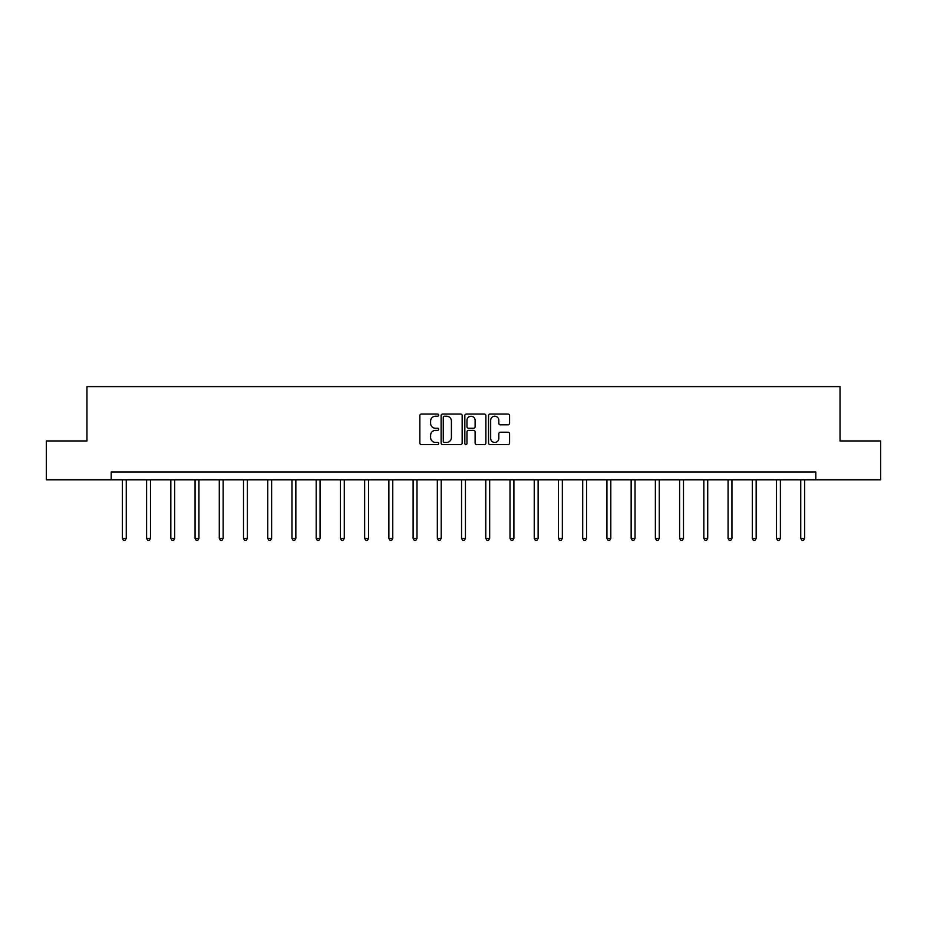 <?xml version="1.0" encoding="UTF-8"?>
<svg xmlns="http://www.w3.org/2000/svg" width="927" height="927" viewBox="0 0 927 927"><rect width="100%" height="100%" fill="white"/><g stroke="black" fill="none" stroke-linecap="round" stroke-linejoin="round"><path stroke-width="1.39" d="M438.656 415.145A1.066 1.066 0 0 0 437.59 414.068L421.391 414.068A1.53 1.53 0 0 0 419.861 415.597L419.861 443.036A1.53 1.53 0 0 0 421.391 444.566L437.59 444.566A1.066 1.066 0 0 0 438.656 443.5A1.066 1.066 0 0 0 437.59 442.422L435.493 442.422A4.878 4.878 0 0 1 430.615 437.544L430.615 435.261A4.878 4.878 0 0 1 435.493 430.383L437.59 430.383A1.066 1.066 0 0 0 438.656 429.317A1.066 1.066 0 0 0 437.59 428.251L435.493 428.251A4.878 4.878 0 0 1 430.615 423.372L430.615 421.09A4.878 4.878 0 0 1 435.493 416.211L437.59 416.211A1.066 1.066 0 0 0 438.656 415.145M508.054 424.821A1.53 1.53 0 0 0 509.572 423.291L509.572 415.597A1.53 1.53 0 0 0 508.054 414.068L490.059 414.068A1.53 1.53 0 0 0 488.541 415.597L488.541 443.036A1.53 1.53 0 0 0 490.059 444.566L508.054 444.566A1.53 1.53 0 0 0 509.572 443.036L509.572 433.743A1.53 1.53 0 0 0 508.054 432.214L500.348 432.214A1.53 1.53 0 0 0 498.83 433.743L498.83 438.355A4.079 4.079 0 0 1 494.751 442.422A4.079 4.079 0 0 1 490.673 438.355L490.673 420.29A4.079 4.079 0 0 1 494.751 416.211A4.079 4.079 0 0 1 498.83 420.29L498.83 423.291A1.53 1.53 0 0 0 500.348 424.821L508.054 424.821M111.194 479.792L46.35 479.792L46.35 440.962L86.964 440.962L86.964 386.605L840.036 386.605L840.036 440.962L880.65 440.962L880.65 479.792L815.806 479.792L815.806 472.028L111.194 472.028L111.194 479.792L815.806 479.792M462.167 415.597A1.53 1.53 0 0 0 460.638 414.068L442.654 414.068A1.53 1.53 0 0 0 441.125 415.597L441.125 443.036A1.53 1.53 0 0 0 442.654 444.566L460.638 444.566A1.53 1.53 0 0 0 462.167 443.036L462.167 415.597M466.362 414.068L484.346 414.068A1.53 1.53 0 0 1 485.875 415.597L485.875 443.036A1.53 1.53 0 0 1 484.346 444.566L476.652 444.566A1.53 1.53 0 0 1 475.122 443.036L475.122 431.912A1.53 1.53 0 0 0 473.604 430.383L468.494 430.383A1.53 1.53 0 0 0 466.965 431.912L466.965 443.5A1.066 1.066 0 0 1 465.899 444.566A1.066 1.066 0 0 1 464.833 443.5L464.833 415.597A1.53 1.53 0 0 1 466.362 414.068M444.334 416.211A1.066 1.066 0 0 0 443.268 417.277L443.268 441.356A1.066 1.066 0 0 0 444.334 442.422L446.536 442.422A4.878 4.878 0 0 0 451.414 437.544L451.414 421.09A4.878 4.878 0 0 0 446.536 416.211L444.334 416.211M475.122 420.36A4.079 4.079 0 0 0 471.043 416.281A4.079 4.079 0 0 0 466.965 420.36L466.965 426.721A1.53 1.53 0 0 0 468.494 428.251L473.604 428.251A1.53 1.53 0 0 0 475.122 426.721L475.122 420.36M122.376 479.792L122.376 538.378L126.257 538.378L126.257 479.792M126.257 538.378L125.087 540.395L123.534 540.395L122.376 538.378M146.605 479.792L146.605 538.378L150.487 538.378L150.487 479.792M150.487 538.378L149.317 540.395L147.764 540.395L146.605 538.378M170.823 479.792L170.823 538.378L174.705 538.378L174.705 479.792M174.705 538.378L173.546 540.395L171.993 540.395L170.823 538.378M195.052 479.792L195.052 538.378L198.934 538.378L198.934 479.792M198.934 538.378L197.775 540.395L196.223 540.395L195.052 538.378M219.282 479.792L219.282 538.378L223.164 538.378L223.164 479.792M223.164 538.378L222.005 540.395L220.452 540.395L219.282 538.378M243.511 479.792L243.511 538.378L247.393 538.378L247.393 479.792M247.393 538.378L246.223 540.395L244.67 540.395L243.511 538.378M267.741 479.792L267.741 538.378L271.623 538.378L271.623 479.792M271.623 538.378L270.452 540.395L268.9 540.395L267.741 538.378M291.97 479.792L291.97 538.378L295.852 538.378L295.852 479.792M295.852 538.378L294.682 540.395L293.129 540.395L291.97 538.378M316.188 479.792L316.188 538.378L320.07 538.378L320.07 479.792M320.07 538.378L318.911 540.395L317.358 540.395L316.188 538.378M340.418 479.792L340.418 538.378L344.299 538.378L344.299 479.792M344.299 538.378L343.141 540.395L341.588 540.395L340.418 538.378M364.647 479.792L364.647 538.378L368.529 538.378L368.529 479.792M368.529 538.378L367.37 540.395L365.817 540.395L364.647 538.378M388.877 479.792L388.877 538.378L392.758 538.378L392.758 479.792M392.758 538.378L391.588 540.395L390.035 540.395L388.877 538.378M413.106 479.792L413.106 538.378L416.988 538.378L416.988 479.792M416.988 538.378L415.817 540.395L414.265 540.395L413.106 538.378M437.335 479.792L437.335 538.378L441.217 538.378L441.217 479.792M441.217 538.378L440.047 540.395L438.494 540.395L437.335 538.378M461.553 479.792L461.553 538.378L465.447 538.378L465.447 479.792M465.447 538.378L464.276 540.395L462.724 540.395L461.553 538.378M485.783 479.792L485.783 538.378L489.665 538.378L489.665 479.792M489.665 538.378L488.506 540.395L486.953 540.395L485.783 538.378M510.012 479.792L510.012 538.378L513.894 538.378L513.894 479.792M513.894 538.378L512.735 540.395L511.183 540.395L510.012 538.378M534.242 479.792L534.242 538.378L538.123 538.378L538.123 479.792M538.123 538.378L536.965 540.395L535.412 540.395L534.242 538.378M558.471 479.792L558.471 538.378L562.353 538.378L562.353 479.792M562.353 538.378L561.183 540.395L559.63 540.395L558.471 538.378M582.701 479.792L582.701 538.378L586.582 538.378L586.582 479.792M586.582 538.378L585.412 540.395L583.859 540.395L582.701 538.378M606.93 479.792L606.93 538.378L610.812 538.378L610.812 479.792M610.812 538.378L609.642 540.395L608.089 540.395L606.93 538.378M631.148 479.792L631.148 538.378L635.03 538.378L635.03 479.792M635.03 538.378L633.871 540.395L632.318 540.395L631.148 538.378M655.377 479.792L655.377 538.378L659.259 538.378L659.259 479.792M659.259 538.378L658.1 540.395L656.548 540.395L655.377 538.378M679.607 479.792L679.607 538.378L683.489 538.378L683.489 479.792M683.489 538.378L682.33 540.395L680.777 540.395L679.607 538.378M703.836 479.792L703.836 538.378L707.718 538.378L707.718 479.792M707.718 538.378L706.548 540.395L704.995 540.395L703.836 538.378M728.066 479.792L728.066 538.378L731.948 538.378L731.948 479.792M731.948 538.378L730.777 540.395L729.225 540.395L728.066 538.378M752.295 479.792L752.295 538.378L756.177 538.378L756.177 479.792M756.177 538.378L755.007 540.395L753.454 540.395L752.295 538.378M776.513 479.792L776.513 538.378L780.395 538.378L780.395 479.792M780.395 538.378L779.236 540.395L777.683 540.395L776.513 538.378M800.743 479.792L800.743 538.378L804.624 538.378L804.624 479.792M804.624 538.378L803.466 540.395L801.913 540.395L800.743 538.378"/></g></svg>

